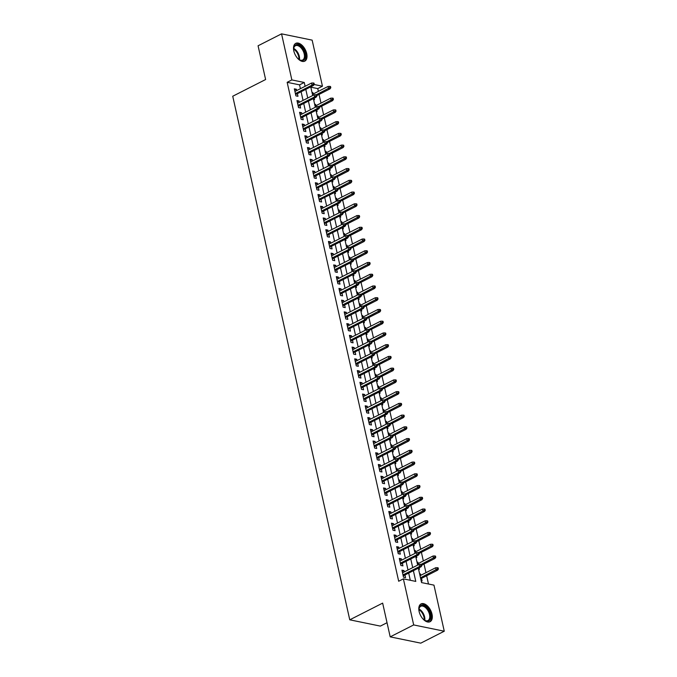 <?xml version="1.0" encoding="UTF-8"?>
<svg xmlns="http://www.w3.org/2000/svg" width="677" height="677" viewBox="0 0 677 677"><rect width="100%" height="100%" fill="white"/><g stroke="black" fill="none" stroke-linecap="round" stroke-linejoin="round"><path stroke-width="1.02" d="M419.114 611.492A9.977 5.644 -116.9 0 1 421.043 603.926A9.977 5.644 -116.9 0 1 432.011 614.141A9.977 5.644 -116.9 0 1 430.081 621.706A9.977 5.644 -116.9 0 1 419.114 611.492M293.818 50.927A9.977 5.644 -116.9 0 1 295.747 43.362A9.977 5.644 -116.9 0 1 306.706 53.576A9.977 5.644 -116.9 0 1 304.777 61.142A9.977 5.644 -116.9 0 1 293.818 50.927M387.032 622.713L380.356 626.107L349.764 619.819L232.736 96.236L265.612 79.531L258.072 45.782L281.556 33.85L312.148 40.138L322.447 86.207L314.136 84.507M318.368 91.37L317.75 88.594L322.447 86.207M428.482 584.014L426.637 575.755M425.951 572.683L424.014 564.017M423.328 560.945L421.39 552.271M420.705 549.208L418.767 540.534M418.081 537.47L416.143 528.796M415.458 525.724L413.52 517.059M412.835 513.987L410.897 505.313M410.211 502.249L408.273 493.575M407.588 490.512L405.641 481.838M404.956 478.774L403.018 470.1M402.333 467.028L400.395 458.354M399.709 455.291L397.771 446.617M397.086 443.553L395.148 434.879M394.463 431.816L392.525 423.142M391.839 420.07L389.901 411.396M389.216 408.333L387.278 399.658M386.592 396.595L384.654 387.921M383.969 384.858L382.031 376.184M381.346 373.112L379.408 364.446M378.722 361.374L376.784 352.7M376.099 349.637L374.153 340.963M373.467 337.899L371.529 329.225M370.844 326.153L368.906 317.488M368.22 314.416L366.282 305.742M365.597 302.678L363.659 294.004M362.974 290.941L361.036 282.267M360.35 279.203L358.412 270.529M357.727 267.457L355.789 258.783M355.103 255.72L353.166 247.046M352.48 243.982L350.542 235.308M349.857 232.245L347.919 223.571M347.233 220.499L345.295 211.825M344.61 208.761L342.664 200.087M341.978 197.024L340.04 188.35M339.355 185.286L337.417 176.612M336.731 173.54L334.793 164.866M334.108 161.803L332.17 153.129M331.485 150.066L329.547 141.391M328.861 138.328L326.923 129.654M326.238 126.582L324.3 117.916M323.614 114.845L321.677 106.171M320.991 103.107L319.053 94.433M418.344 568.172L421.568 582.592L433.965 585.14L444.264 631.218L413.681 624.93L403.382 578.86L415.78 581.408L413.385 570.686M413.681 624.93L390.197 636.862L420.781 643.15L444.264 631.218M404.287 571.896L403.991 570.576L401.926 570.144L403.5 577.193L405.565 577.616L404.973 574.968M401.664 560.158L401.368 558.83L399.295 558.407L400.877 565.456L402.942 565.879L402.35 563.222M399.041 548.421L398.745 547.092L396.671 546.669L398.245 553.71L400.319 554.133L399.726 551.484M396.417 536.683L396.121 535.355L394.048 534.932L395.622 541.972L397.695 542.395L397.103 539.747M393.786 524.937L393.489 523.617L391.424 523.186L392.998 530.235L395.063 530.658L394.471 528.009M391.162 513.2L390.866 511.871L388.801 511.448L390.375 518.497L392.44 518.921L391.848 516.272M388.539 501.462L388.243 500.134L386.178 499.711L387.752 506.751L389.817 507.175L389.224 504.526M385.915 489.725L385.619 488.396L383.554 487.973L385.128 495.014L387.193 495.437L386.601 492.788M383.292 477.979L382.996 476.659L380.931 476.236L382.505 483.276L384.57 483.7L383.977 481.051M380.669 466.241L380.372 464.913L378.308 464.49L379.882 471.539L381.946 471.962L381.354 469.313M378.045 454.504L377.749 453.175L375.684 452.752L377.258 459.793L379.323 460.225L378.731 457.567M375.422 442.766L375.126 441.438L373.061 441.015L374.635 448.056L376.7 448.479L376.107 445.83M372.799 431.021L372.502 429.7L370.437 429.277L372.012 436.318L374.076 436.741L373.484 434.092M370.175 419.283L369.879 417.954L367.806 417.531L369.388 424.581L371.453 425.004L370.861 422.355M367.552 407.546L367.256 406.217L365.182 405.794L366.756 412.835L368.83 413.266L368.237 410.609M364.928 395.808L364.624 394.479L362.559 394.056L364.133 401.097L366.206 401.52L365.614 398.871M362.297 384.071L362 382.742L359.936 382.319L361.51 389.36L363.574 389.783L362.982 387.134M359.673 372.325L359.377 371.004L357.312 370.573L358.886 377.622L360.951 378.045L360.359 375.397M357.05 360.587L356.754 359.259L354.689 358.835L356.263 365.876L358.328 366.308L357.735 363.651M354.426 348.85L354.13 347.521L352.065 347.098L353.639 354.139L355.704 354.562L355.112 351.913M351.803 337.112L351.507 335.784L349.442 335.36L351.016 342.401L353.081 342.824L352.489 340.176M349.18 325.366L348.883 324.046L346.819 323.614L348.393 330.664L350.458 331.087L349.865 328.438M346.556 313.629L346.26 312.3L344.195 311.877L345.769 318.926L347.834 319.349L347.242 316.692M343.933 301.891L343.637 300.563L341.572 300.139L343.146 307.18L345.211 307.603L344.618 304.955M341.31 290.154L341.013 288.825L338.949 288.402L340.523 295.443L342.587 295.866L341.995 293.217M338.686 278.408L338.39 277.088L336.317 276.656L337.899 283.705L339.964 284.128L339.372 281.48M336.063 266.67L335.767 265.342L333.693 264.919L335.267 271.968L337.341 272.391L336.748 269.742M333.439 254.933L333.135 253.604L331.07 253.181L332.644 260.222L334.717 260.653L334.125 257.996M330.808 243.195L330.511 241.867L328.447 241.444L330.021 248.484L332.085 248.908L331.493 246.259M328.184 231.449L327.888 230.129L325.823 229.706L327.397 236.747L329.462 237.17L328.87 234.521M325.561 219.712L325.265 218.383L323.2 217.96L324.774 225.009L326.839 225.433L326.246 222.784M322.937 207.974L322.641 206.646L320.576 206.223L322.15 213.263L324.215 213.695L323.623 211.038M320.314 196.237L320.018 194.908L317.953 194.485L319.527 201.526L321.592 201.949L321 199.3M317.691 184.499L317.395 183.171L315.33 182.748L316.904 189.788L318.969 190.212L318.376 187.563M315.067 172.753L314.771 171.433L312.706 171.002L314.28 178.051L316.345 178.474L315.753 175.825M312.444 161.016L312.148 159.687L310.083 159.264L311.657 166.305L313.722 166.737L313.129 164.079M309.821 149.279L309.524 147.95L307.46 147.527L309.034 154.568L311.098 154.991L310.506 152.342M307.197 137.541L306.901 136.212L304.828 135.789L306.402 142.83L308.475 143.253L307.883 140.604M304.574 125.795L304.278 124.475L302.204 124.043L303.778 131.093L305.852 131.516L305.259 128.867M301.95 114.058L301.646 112.729L299.581 112.306L301.155 119.347L303.228 119.778L302.636 117.121M299.319 102.32L299.022 100.991L296.958 100.568L298.532 107.609L300.596 108.032L300.004 105.384M312.139 93.054L312.935 92.647L313.231 93.976M313.586 99.502L314.509 99.697L314.17 98.19M314.763 104.791L315.558 104.385L315.854 105.714M316.21 111.24L317.132 111.434L316.794 109.928M317.395 116.529L318.182 116.131L318.478 117.451M318.833 122.986L319.756 123.172L319.417 121.665M320.018 128.266L320.805 127.868L321.101 129.197M321.457 134.723L322.379 134.909L322.04 133.411M322.641 140.012L323.428 139.606L323.724 140.934M324.08 146.46L325.002 146.647L324.672 145.149M325.265 151.75L326.052 151.343L326.348 152.672M326.703 158.198L327.626 158.393L327.296 156.886M327.888 163.487L328.675 163.089L328.971 164.409M329.327 169.944L330.249 170.13L329.919 168.624M330.511 175.225L331.298 174.827L331.603 176.155M331.95 181.681L332.881 181.868L332.542 180.361M333.135 186.97L333.93 186.564L334.226 187.893M334.573 193.419L335.504 193.605L335.166 192.107M335.758 198.708L336.554 198.302L336.85 199.63M337.205 205.156L338.128 205.351L337.789 203.845M338.382 210.445L339.177 210.048L339.473 211.368M339.829 216.902L340.751 217.089L340.413 215.582M341.005 222.183L341.8 221.785L342.097 223.114M342.452 228.64L343.374 228.826L343.036 227.32M343.628 233.929L344.424 233.523L344.72 234.851M345.075 240.377L345.998 240.563L345.659 239.066M346.252 245.666L347.047 245.26L347.343 246.589M347.699 252.115L348.621 252.309L348.283 250.803M348.883 257.404L349.67 257.006L349.967 258.326M350.322 263.852L351.245 264.047L350.906 262.541M351.507 269.141L352.294 268.744L352.59 270.072M352.945 275.598L353.868 275.784L353.529 274.278M354.13 280.887L354.917 280.481L355.213 281.81M355.569 287.336L356.491 287.522L356.161 286.024M356.754 292.625L357.541 292.219L357.837 293.547M358.192 299.073L359.115 299.268L358.785 297.762M359.377 304.362L360.164 303.956L360.46 305.285M360.816 310.811L361.738 311.005L361.408 309.499M362 316.1L362.787 315.702L363.092 317.022M363.439 322.557L364.37 322.743L364.031 321.236M364.624 327.837L365.419 327.44L365.715 328.768M366.071 334.294L366.993 334.48L366.655 332.982M367.247 339.583L368.043 339.177L368.339 340.506M368.694 346.032L369.617 346.226L369.278 344.72M369.87 351.321L370.666 350.914L370.962 352.243M371.318 357.769L372.24 357.964L371.901 356.457M372.494 363.058L373.289 362.66L373.586 363.981M373.941 369.515L374.863 369.701L374.525 368.195M375.117 374.796L375.913 374.398L376.209 375.727M376.564 381.253L377.487 381.439L377.148 379.941M377.749 386.542L378.536 386.135L378.832 387.464M379.188 392.99L380.11 393.176L379.772 391.678M380.372 398.279L381.159 397.873L381.456 399.202M381.811 404.728L382.733 404.922L382.395 403.416M382.996 410.017L383.783 409.619L384.079 410.939M384.434 416.473L385.357 416.66L385.027 415.153M385.619 421.754L386.406 421.356L386.702 422.685M387.058 428.211L387.98 428.397L387.65 426.891M388.243 433.5L389.03 433.094L389.326 434.422M389.681 439.948L390.604 440.135L390.274 438.637M390.866 445.238L391.653 444.831L391.949 446.16M392.305 451.686L393.227 451.881L392.897 450.374M393.489 456.975L394.285 456.577L394.581 457.897M394.928 463.423L395.859 463.618L395.52 462.112M396.113 468.712L396.908 468.315L397.204 469.643M397.56 475.169L398.482 475.356L398.144 473.849M398.736 480.458L399.532 480.052L399.828 481.381M400.183 486.907L401.106 487.093L400.767 485.595M401.359 492.196L402.155 491.79L402.451 493.118M402.807 498.644L403.729 498.839L403.39 497.333M403.983 503.933L404.778 503.536L405.074 504.856M405.43 510.382L406.352 510.576L406.014 509.07M406.606 515.671L407.402 515.273L407.698 516.602M408.053 522.128L408.976 522.314L408.637 520.808M409.238 527.408L410.025 527.011L410.321 528.339M410.677 533.865L411.599 534.051L411.261 532.554M411.861 539.154L412.648 538.748L412.945 540.077M413.3 545.603L414.222 545.797L413.884 544.291M414.485 550.892L415.272 550.486L415.568 551.814M415.923 557.34L416.846 557.535L416.516 556.029M417.108 562.629L417.895 562.232L418.191 563.552M418.547 569.086L419.469 569.272L419.139 567.766M317.75 88.594L310.828 87.181M312.012 92.461L312.935 92.647M314.636 104.199L315.558 104.385M317.259 115.936L318.182 116.131M319.882 127.674L320.805 127.868M322.506 139.42L323.428 139.606M325.129 151.157L326.052 151.343M327.753 162.895L328.675 163.089M330.376 174.632L331.298 174.827M332.999 186.378L333.93 186.564M335.631 198.116L336.554 198.302M338.255 209.853L339.177 210.048M340.878 221.591L341.8 221.785M343.501 233.337L344.424 233.523M346.125 245.074L347.047 245.26M348.748 256.811L349.67 257.006M351.371 268.549L352.294 268.744M353.995 280.295L354.917 280.481M356.618 292.032L357.541 292.219M359.242 303.77L360.164 303.956M361.865 315.507L362.787 315.702M364.488 327.253L365.419 327.44M367.12 338.991L368.043 339.177M369.744 350.728L370.666 350.914M372.367 362.466L373.289 362.66M374.99 374.203L375.913 374.398M377.614 385.949L378.536 386.135M380.237 397.687L381.159 397.873M382.86 409.424L383.783 409.619M385.484 421.162L386.406 421.356M388.107 432.908L389.03 433.094M390.731 444.645L391.653 444.831M393.354 456.383L394.285 456.577M395.977 468.12L396.908 468.315M398.609 479.866L399.532 480.052M401.233 491.604L402.155 491.79M403.856 503.341L404.778 503.536M406.479 515.079L407.402 515.273M409.103 526.824L410.025 527.011M411.726 538.562L412.648 538.748M414.349 550.299L415.272 550.486M416.973 562.037L417.895 562.232M419.596 573.783L420.519 573.969L420.815 575.298M421.17 580.824L422.093 581.01L421.5 578.361M300.419 88.687L299.564 84.862L287.158 82.315L398.685 581.247L403.382 578.86M410.296 580.274L408.688 573.072M408.003 570.009L406.065 561.335M405.379 558.271L403.441 549.597M402.756 546.534L400.818 537.86M400.132 534.788L398.194 526.122M397.509 523.05L395.571 514.376M394.886 511.313L392.948 502.639M392.262 499.575L390.324 490.901M389.639 487.829L387.693 479.164M387.007 476.092L385.069 467.418M384.384 464.354L382.446 455.68M381.76 452.617L379.822 443.943M379.137 440.879L377.199 432.205M376.514 429.133L374.576 420.459M373.89 417.396L371.952 408.722M371.267 405.658L369.329 396.984M368.643 393.921L366.706 385.247M366.02 382.175L364.082 373.501M363.397 370.437L361.459 361.763M360.773 358.7L358.835 350.026M358.15 346.962L356.204 338.288M355.518 335.217L353.58 326.542M352.895 323.479L350.957 314.805M350.271 311.742L348.333 303.068M347.648 300.004L345.71 291.33M345.025 288.258L343.087 279.593M342.401 276.521L340.463 267.847M339.778 264.783L337.84 256.109M337.154 253.046L335.217 244.372M334.531 241.3L332.593 232.634M331.908 229.562L329.97 220.888M329.284 217.825L327.346 209.151M326.661 206.087L324.715 197.413M324.029 194.35L322.091 185.676M321.406 182.604L319.468 173.93M318.782 170.866L316.844 162.192M316.159 159.129L314.221 150.455M313.536 147.391L311.598 138.717M310.912 135.645L308.974 126.971M308.289 123.908L306.351 115.234M305.665 112.17L303.728 103.496M303.042 100.433L301.104 91.759M296.695 90.583L296.399 89.254L294.334 88.831L295.908 95.872L297.973 96.295L297.381 93.646M390.197 636.862L382.649 603.114L349.764 619.819M287.158 82.315L291.855 79.928L281.556 33.85M305.115 86.301L304.261 82.476L291.855 79.928M412.699 567.622L410.761 558.948M410.076 555.885L408.138 547.211M407.452 544.147L405.515 535.473M404.829 532.401L402.891 523.736M402.206 520.664L400.268 511.99M399.582 508.926L397.644 500.252M396.959 497.189L395.021 488.515M394.336 485.443L392.398 476.777M391.712 473.705L389.774 465.031M389.089 461.968L387.142 453.294M386.457 450.23L384.519 441.556M383.834 438.484L381.896 429.819M381.21 426.747L379.272 418.073M378.587 415.009L376.649 406.335M375.963 403.272L374.026 394.598M373.34 391.534L371.402 382.86M370.717 379.789L368.779 371.114M368.093 368.051L366.155 359.377M365.47 356.314L363.532 347.639M362.847 344.576L360.909 335.902M360.223 332.83L358.277 324.156M357.6 321.093L355.653 312.419M354.968 309.355L353.03 300.681M352.345 297.618L350.407 288.944M349.721 285.872L347.783 277.206M347.098 274.134L345.16 265.46M344.475 262.397L342.537 253.723M341.851 250.659L339.913 241.985M339.228 238.913L337.29 230.248M336.604 227.176L334.666 218.502M333.981 215.438L332.043 206.764M331.358 203.701L329.42 195.027M328.734 191.963L326.788 183.289M326.102 180.217L324.165 171.543M323.479 168.48L321.541 159.806M320.856 156.742L318.918 148.068M318.232 145.005L316.294 136.331M315.609 133.259L313.671 124.585M312.986 121.521L311.048 112.847M310.362 109.784L308.424 101.11M307.739 98.047L305.801 89.372M310.76 86.851L312.698 95.525M313.383 98.588L315.321 107.262M316.007 110.334L317.945 119M318.63 122.072L320.568 130.746M321.253 133.809L323.191 142.483M323.877 145.547L325.815 154.221M326.5 157.292L328.438 165.958M329.124 169.03L331.061 177.704M331.747 180.767L333.685 189.442M334.37 192.505L336.308 201.179M336.994 204.242L338.94 212.916M339.626 215.988L341.563 224.662M342.249 227.726L344.187 236.4M344.872 239.463L346.81 248.137M347.496 251.201L349.434 259.875M350.119 262.947L352.057 271.621M352.742 274.684L354.68 283.358M355.366 286.422L357.304 295.096M357.989 298.159L359.927 306.833M360.613 309.905L362.55 318.571M363.236 321.643L365.174 330.317M365.859 333.38L367.806 342.054M368.483 345.118L370.429 353.792M371.114 356.864L373.052 365.529M373.738 368.601L375.676 377.275M376.361 380.339L378.299 389.013M378.985 392.076L380.923 400.75M381.608 403.822L383.546 412.488M384.231 415.56L386.169 424.234M386.855 427.297L388.793 435.971M389.478 439.034L391.416 447.709M392.101 450.772L394.039 459.446M394.725 462.518L396.663 471.192M397.348 474.255L399.295 482.929M399.98 485.993L401.918 494.667M402.603 497.73L404.541 506.404M405.227 509.476L407.165 518.15M407.85 521.214L409.788 529.888M410.474 532.951L412.411 541.625M413.097 544.689L415.035 553.363M415.72 556.435L417.658 565.1M299.564 84.862L304.261 82.476M294.63 90.151L296.399 89.254M419.732 574.367L420.519 573.969M297.254 101.888L299.022 100.991M299.877 113.634L301.646 112.729M302.501 125.372L304.278 124.475M305.124 137.109L306.901 136.212M307.747 148.847L309.524 147.95M310.379 160.593L312.148 159.687M313.002 172.33L314.771 171.433M315.626 184.068L317.395 183.171M318.249 195.805L320.018 194.908M320.873 207.551L322.641 206.646M323.496 219.289L325.265 218.383M326.119 231.026L327.888 230.129M328.743 242.764L330.511 241.867M331.366 254.501L333.135 253.604M333.989 266.247L335.767 265.342M336.613 277.985L338.39 277.088M339.245 289.722L341.013 288.825M341.868 301.46L343.637 300.563M344.491 313.206L346.26 312.3M347.115 324.943L348.883 324.046M349.738 336.681L351.507 335.784M352.362 348.418L354.13 347.521M354.985 360.164L356.754 359.259M357.608 371.901L359.377 371.004M360.232 383.639L362 382.742M362.855 395.376L364.624 394.479M365.478 407.122L367.256 406.217M368.102 418.86L369.879 417.954M370.734 430.597L372.502 429.7M373.357 442.335L375.126 441.438M375.98 454.081L377.749 453.175M378.604 465.818L380.372 464.913M381.227 477.556L382.996 476.659M383.851 489.293L385.619 488.396M386.474 501.031L388.243 500.134M389.097 512.777L390.866 511.871M391.721 524.514L393.489 523.617M394.344 536.252L396.121 535.355M396.967 547.989L398.745 547.092M399.591 559.735L401.368 558.83M402.223 571.473L403.991 570.576M295.612 94.543L313.485 85.463L311.995 85.158L295.4 93.595M313.443 84.143L314.272 84.312L314.01 83.136L313.18 82.966L313.443 84.143L311.995 85.158L311.522 83.051L294.927 91.48M313.485 85.463L314.272 84.312M313.18 82.966L311.522 83.051M330.799 87.705L330.537 86.529L329.716 86.36L329.978 87.536L330.799 87.705L330.012 88.865L328.531 88.56L328.057 86.444L312.435 94.374M329.978 87.536L316.252 94.797M330.012 88.865L316.785 95.584M328.057 86.444L329.716 86.36M293.835 51.029A8.632 4.891 -116.9 0 1 293.674 48.566A8.632 4.891 -116.9 0 1 298.853 45.08A8.632 4.891 -116.9 0 1 305.09 53.779A8.632 4.891 -116.9 0 1 299.361 59.745A8.632 4.891 -116.9 0 1 297.465 58.171M299.124 59.593A7.989 4.527 63.1 0 0 302.661 59.999A7.989 4.527 63.1 0 0 304.21 53.932A7.989 4.527 63.1 0 0 295.426 45.748A7.989 4.527 63.1 0 0 293.666 48.846M304.159 61.387A9.91 5.611 63.1 0 0 305.919 53.948A9.91 5.611 63.1 0 0 295.189 43.726M419.139 611.585A8.632 4.891 -116.9 0 1 418.978 609.131A8.632 4.891 -116.9 0 1 420.485 605.763A8.632 4.891 -116.9 0 1 428.761 610.231A8.632 4.891 -116.9 0 1 429.133 620.631A8.632 4.891 -116.9 0 1 424.657 620.31A8.632 4.891 -116.9 0 1 422.77 618.727M424.42 620.157A7.989 4.527 63.1 0 0 427.966 620.555A7.989 4.527 63.1 0 0 428.346 620.318A7.989 4.527 63.1 0 0 428.194 611.035A7.989 4.527 63.1 0 0 420.722 606.313A7.989 4.527 63.1 0 0 420.341 606.55A7.989 4.527 63.1 0 0 418.961 609.402M429.455 621.943A9.91 5.611 63.1 0 0 429.777 621.731A9.91 5.611 63.1 0 0 429.658 610.358A9.91 5.611 63.1 0 0 420.485 604.282M298.235 106.281L316.108 97.209L314.619 96.904L298.024 105.333M316.066 95.88L316.895 96.049L316.633 94.873L315.804 94.704L316.066 95.88L314.619 96.904L314.145 94.788L297.55 103.217M316.108 97.209L316.895 96.049M315.804 94.704L314.145 94.788M300.859 118.026L318.732 108.946L317.242 108.642L300.647 117.07M318.689 107.618L319.519 107.787L319.256 106.611L318.427 106.441L318.689 107.618L317.242 108.642L316.768 106.526L300.173 114.955M318.732 108.946L319.519 107.787M318.427 106.441L316.768 106.526M303.482 129.764L321.355 120.684L319.866 120.379L303.271 128.808M321.313 119.355L322.142 119.524L321.88 118.357L321.05 118.187L321.313 119.355L319.866 120.379L319.392 118.263L302.797 126.701M321.355 120.684L322.142 119.524M321.05 118.187L319.392 118.263M306.106 141.501L323.978 132.421L322.489 132.117L305.894 140.554M323.936 131.093L324.765 131.27L324.503 130.094L323.674 129.925L323.936 131.093L322.489 132.117L322.015 130.009L305.42 138.438M323.978 132.421L324.765 131.27M323.674 129.925L322.015 130.009M333.422 99.443L333.16 98.267L332.339 98.097L332.602 99.274L333.422 99.443L332.635 100.602L331.155 100.298L330.681 98.182L315.067 106.12M332.602 99.274L318.875 106.534M332.635 100.602L319.417 107.321M330.681 98.182L332.339 98.097M336.046 111.18L335.784 110.012L334.963 109.843L335.225 111.011L336.046 111.18L335.267 112.34L333.778 112.035L333.304 109.919L317.691 117.857M335.225 111.011L321.499 118.272M335.267 112.34L322.04 119.059M333.304 109.919L334.963 109.843M338.669 122.926L338.407 121.75L337.586 121.581L337.848 122.757L338.669 122.926L337.891 124.086L336.401 123.773L335.927 121.665L320.314 129.595M337.848 122.757L324.122 130.018M337.891 124.086L324.664 130.805M335.927 121.665L337.586 121.581M341.301 134.664L341.039 133.487L340.209 133.318L340.472 134.495L341.301 134.664L340.514 135.823L339.025 135.518L338.551 133.403L322.937 141.332M340.472 134.495L326.746 141.755M340.514 135.823L327.287 142.542M338.551 133.403L340.209 133.318M308.737 153.239L326.602 144.167L325.112 143.854L308.517 152.291M326.559 142.839L327.389 143.008L327.126 141.831L326.297 141.662L326.559 142.839L325.112 143.854L324.647 141.747L308.052 150.176M326.602 144.167L327.389 143.008M326.297 141.662L324.647 141.747M343.924 146.401L343.662 145.225L342.833 145.056L343.095 146.232L343.924 146.401L343.137 147.561L341.648 147.256L341.174 145.14L325.561 153.078M343.095 146.232L329.369 153.493M343.137 147.561L329.911 154.28M341.174 145.14L342.833 145.056M311.361 164.985L329.225 155.905L327.736 155.6L311.141 164.029M329.183 154.576L330.012 154.745L329.75 153.569L328.92 153.4L329.183 154.576L327.736 155.6L327.27 153.484L310.675 161.913M329.225 155.905L330.012 154.745M328.92 153.4L327.27 153.484M346.548 158.139L346.285 156.971L345.456 156.802L345.719 157.969L346.548 158.139L345.761 159.298L344.271 158.993L343.798 156.878L328.184 164.816M345.719 157.969L331.992 165.23M345.761 159.298L332.534 166.017M343.798 156.878L345.456 156.802M313.984 176.722L331.848 167.642L330.368 167.337L313.773 175.766M331.815 166.314L332.635 166.483L332.373 165.315L331.552 165.137L331.815 166.314L330.368 167.337L329.894 165.222L313.299 173.659M331.848 167.642L332.635 166.483M331.552 165.137L329.894 165.222M349.171 169.885L348.909 168.708L348.08 168.539L348.342 169.715L349.171 169.885L348.384 171.036L346.895 170.731L346.421 168.624L330.808 176.553M348.342 169.715L334.616 176.968M348.384 171.036L335.157 177.763M346.421 168.624L348.08 168.539M316.608 188.46L334.472 179.38L332.991 179.075L316.396 187.512M334.438 178.051L335.259 178.22L334.997 177.052L334.176 176.883L334.438 178.051L332.991 179.075L332.517 176.968L315.922 185.396M334.472 179.38L335.259 178.22M334.176 176.883L332.517 176.968M351.795 181.622L351.532 180.446L350.703 180.277L350.965 181.453L351.795 181.622L351.008 182.782L349.518 182.477L349.044 180.361L333.431 188.291M350.965 181.453L337.239 188.714M351.008 182.782L337.781 189.501M349.044 180.361L350.703 180.277M319.231 200.197L337.104 191.126L335.614 190.812L319.019 199.25M337.061 189.797L337.882 189.966L337.62 188.79L336.799 188.621L337.061 189.797L335.614 190.812L335.14 188.705L318.545 197.134M337.104 191.126L337.882 189.966M336.799 188.621L335.14 188.705M354.418 193.36L354.156 192.183L353.326 192.014L353.589 193.19L354.418 193.36L353.631 194.519L352.142 194.214L351.676 192.099L336.054 200.037M353.589 193.19L339.862 200.451M353.631 194.519L340.404 201.238M351.676 192.099L353.326 192.014M321.854 211.943L339.727 202.863L338.238 202.558L321.643 210.987M339.685 201.534L340.506 201.704L340.243 200.527L339.422 200.358L339.685 201.534L338.238 202.558L337.764 200.443L321.169 208.871M339.727 202.863L340.506 201.704M339.422 200.358L337.764 200.443M357.041 205.097L356.779 203.929L355.95 203.76L356.212 204.928L357.041 205.097L356.254 206.257L354.765 205.952L354.299 203.836L338.678 211.774M356.212 204.928L342.486 212.189M356.254 206.257L343.027 212.976M354.299 203.836L355.95 203.76M324.478 223.681L342.35 214.601L340.861 214.296L324.266 222.725M342.308 213.272L343.137 213.441L342.875 212.265L342.046 212.096L342.308 213.272L340.861 214.296L340.387 212.18L323.792 220.617M342.35 214.601L343.137 213.441M342.046 212.096L340.387 212.18M359.665 216.843L359.402 215.667L358.573 215.498L358.835 216.665L359.665 216.843L358.878 217.994L357.388 217.689L356.923 215.582L341.301 223.512M358.835 216.665L345.118 223.926M358.878 217.994L345.651 224.713M356.923 215.582L358.573 215.498M327.101 235.418L344.974 226.338L343.484 226.033L326.889 234.462M344.931 225.009L345.761 225.179L345.498 224.011L344.669 223.842L344.931 225.009L343.484 226.033L343.011 223.918L326.416 232.355M344.974 226.338L345.761 225.179M344.669 223.842L343.011 223.918M362.288 228.581L362.026 227.404L361.205 227.235L361.467 228.411L362.288 228.581L361.501 229.74L360.02 229.435L359.546 227.32L343.924 235.249M361.467 228.411L347.741 235.672M361.501 229.74L348.274 236.459M359.546 227.32L361.205 227.235M329.724 247.156L347.597 238.084L346.108 237.771L329.513 246.208M347.555 236.755L348.384 236.925L348.122 235.748L347.293 235.579L347.555 236.755L346.108 237.771L345.634 235.664L329.039 244.092M347.597 238.084L348.384 236.925M347.293 235.579L345.634 235.664M364.911 240.318L364.649 239.142L363.828 238.973L364.091 240.149L364.911 240.318L364.124 241.477L362.644 241.173L362.17 239.057L346.556 246.995M364.091 240.149L350.364 247.41M364.124 241.477L350.906 248.197M362.17 239.057L363.828 238.973M332.348 258.902L350.221 249.821L348.731 249.517L332.136 257.945M350.178 248.493L351.008 248.662L350.745 247.486L349.916 247.317L350.178 248.493L348.731 249.517L348.257 247.401L331.662 255.83M350.221 249.821L351.008 248.662M349.916 247.317L348.257 247.401M367.535 252.056L367.272 250.888L366.452 250.71L366.714 251.886L367.535 252.056L366.756 253.215L365.267 252.91L364.793 250.795L349.18 258.732M366.714 251.886L352.988 259.147M366.756 253.215L353.529 259.934M364.793 250.795L366.452 250.71M334.971 270.639L352.844 261.559L351.355 261.254L334.76 269.683M352.802 260.23L353.631 260.4L353.369 259.223L352.539 259.054L352.802 260.23L351.355 261.254L350.881 259.139L334.286 267.567M352.844 261.559L353.631 260.4M352.539 259.054L350.881 259.139M370.167 263.802L369.896 262.625L369.075 262.456L369.337 263.624L370.167 263.802L369.38 264.952L367.89 264.648L367.416 262.541L351.803 270.47M369.337 263.624L355.611 270.885M369.38 264.952L356.153 271.672M367.416 262.541L369.075 262.456M337.595 282.377L355.467 273.296L353.978 272.992L337.383 281.42M355.425 271.968L356.254 272.137L355.992 270.969L355.163 270.8L355.425 271.968L353.978 272.992L353.512 270.876L336.909 279.313M355.467 273.296L356.254 272.137M355.163 270.8L353.512 270.876M372.79 275.539L372.528 274.363L371.698 274.193L371.961 275.37L372.79 275.539L372.003 276.698L370.514 276.385L370.04 274.278L354.426 282.207M371.961 275.37L358.235 282.631M372.003 276.698L358.776 283.418M370.04 274.278L371.698 274.193M340.226 294.114L358.091 285.034L356.601 284.729L340.006 293.166M358.048 283.714L358.878 283.883L358.615 282.707L357.786 282.537L358.048 283.714L356.601 284.729L356.136 282.622L339.541 291.051M358.091 285.034L358.878 283.883M357.786 282.537L356.136 282.622M375.413 287.276L375.151 286.1L374.322 285.931L374.584 287.107L375.413 287.276L374.626 288.436L373.137 288.131L372.663 286.016L357.05 293.953M374.584 287.107L360.858 294.368M374.626 288.436L361.4 295.155M372.663 286.016L374.322 285.931M342.85 305.86L360.714 296.78L359.225 296.475L342.63 304.904M360.672 295.451L361.501 295.621L361.239 294.444L360.409 294.275L360.672 295.451L359.225 296.475L358.759 294.36L342.164 302.788M360.714 296.78L361.501 295.621M360.409 294.275L358.759 294.36M378.037 299.014L377.774 297.846L376.945 297.668L377.207 298.845L378.037 299.014L377.25 300.173L375.76 299.869L375.286 297.753L359.673 305.691M377.207 298.845L363.481 306.106M377.25 300.173L364.023 306.893M375.286 297.753L376.945 297.668M345.473 317.598L363.337 308.517L361.856 308.213L345.262 316.641M363.304 307.189L364.124 307.358L363.862 306.182L363.041 306.012L363.304 307.189L361.856 308.213L361.383 306.097L344.788 314.526M363.337 308.517L364.124 307.358M363.041 306.012L361.383 306.097M380.66 310.751L380.398 309.584L379.569 309.414L379.831 310.582L380.66 310.751L379.873 311.911L378.384 311.606L377.91 309.491L362.297 317.428M379.831 310.582L366.105 317.843M379.873 311.911L366.646 318.63M377.91 309.491L379.569 309.414M348.096 329.335L365.961 320.255L364.48 319.95L347.885 328.379M365.927 318.926L366.748 319.095L366.485 317.928L365.665 317.758L365.927 318.926L364.48 319.95L364.006 317.835L347.411 326.272M365.961 320.255L366.748 319.095M365.665 317.758L364.006 317.835M383.284 322.497L383.021 321.321L382.192 321.152L382.454 322.328L383.284 322.497L382.497 323.657L381.007 323.344L380.533 321.236L364.92 329.166M382.454 322.328L368.728 329.589M382.497 323.657L369.27 330.376M380.533 321.236L382.192 321.152M350.72 341.073L368.593 331.992L367.103 331.688L350.508 340.125M368.55 330.672L369.371 330.841L369.109 329.665L368.288 329.496L368.55 330.672L367.103 331.688L366.629 329.581L350.034 338.009M368.593 331.992L369.371 330.841M368.288 329.496L366.629 329.581M385.907 334.235L385.645 333.059L384.815 332.889L385.078 334.066L385.907 334.235L385.12 335.394L383.631 335.09L383.165 332.974L367.543 340.903M385.078 334.066L371.351 341.326M385.12 335.394L371.893 342.113M383.165 332.974L384.815 332.889M353.343 352.81L371.216 343.738L369.727 343.434L353.132 351.862M371.174 342.41L372.003 342.579L371.732 341.403L370.911 341.233L371.174 342.41L369.727 343.434L369.253 341.318L352.658 349.747M371.216 343.738L372.003 342.579M370.911 341.233L369.253 341.318M388.53 345.972L388.268 344.796L387.439 344.627L387.701 345.803L388.53 345.972L387.743 347.132L386.254 346.827L385.788 344.711L370.167 352.649M387.701 345.803L373.975 353.064M387.743 347.132L374.516 353.851M385.788 344.711L387.439 344.627M355.967 364.556L373.839 355.476L372.35 355.171L355.755 363.6M373.797 354.147L374.626 354.316L374.364 353.14L373.535 352.971L373.797 354.147L372.35 355.171L371.876 353.055L355.281 361.484M373.839 355.476L374.626 354.316M373.535 352.971L371.876 353.055M391.154 357.71L390.891 356.542L390.062 356.373L390.333 357.541L391.154 357.71L390.367 358.869L388.886 358.565L388.412 356.449L372.79 364.387M390.333 357.541L376.607 364.801M390.367 358.869L377.14 365.588M388.412 356.449L390.062 356.373M358.59 376.294L376.463 367.213L374.973 366.909L358.378 375.337M376.42 365.885L377.25 366.054L376.987 364.886L376.158 364.708L376.42 365.885L374.973 366.909L374.499 364.793L357.905 373.23M376.463 367.213L377.25 366.054M376.158 364.708L374.499 364.793M393.777 369.456L393.515 368.28L392.694 368.11L392.956 369.287L393.777 369.456L392.99 370.607L391.509 370.302L391.035 368.195L375.413 376.124M392.956 369.287L379.23 376.547M392.99 370.607L379.763 377.334M391.035 368.195L392.694 368.11M361.213 388.031L379.086 378.951L377.597 378.646L361.002 387.083M379.044 377.622L379.873 377.8L379.611 376.624L378.781 376.454L379.044 377.622L377.597 378.646L377.123 376.539L360.528 384.968M379.086 378.951L379.873 377.8M378.781 376.454L377.123 376.539M363.837 399.768L381.71 390.697L380.22 390.384L363.625 398.821M381.667 389.368L382.497 389.537L382.234 388.361L381.405 388.192L381.667 389.368L380.22 390.384L379.746 388.276L363.151 396.705M381.71 390.697L382.497 389.537M381.405 388.192L379.746 388.276M366.46 411.514L384.333 402.434L382.843 402.13L366.249 410.558M384.291 401.106L385.12 401.275L384.858 400.099L384.028 399.929L384.291 401.106L382.843 402.13L382.37 400.014L365.775 408.443M384.333 402.434L385.12 401.275M384.028 399.929L382.37 400.014M396.4 381.193L396.138 380.017L395.317 379.848L395.58 381.024L396.4 381.193L395.613 382.353L394.132 382.048L393.659 379.932L378.045 387.862M395.58 381.024L381.853 388.285M395.613 382.353L382.395 389.072M393.659 379.932L395.317 379.848M399.024 392.931L398.761 391.755L397.941 391.585L398.203 392.762L399.024 392.931L398.245 394.09L396.756 393.786L396.282 391.67L380.669 399.608M398.203 392.762L384.477 400.022M398.245 394.09L385.018 400.809M396.282 391.67L397.941 391.585M401.656 404.668L401.393 403.5L400.564 403.331L400.826 404.499L401.656 404.668L400.869 405.828L399.379 405.523L398.905 403.407L383.292 411.345M400.826 404.499L387.1 411.76M400.869 405.828L387.642 412.547M398.905 403.407L400.564 403.331M369.083 423.252L386.956 414.172L385.467 413.867L368.872 422.296M386.914 412.843L387.743 413.012L387.481 411.844L386.652 411.667L386.914 412.843L385.467 413.867L385.001 411.751L368.398 420.189M386.956 414.172L387.743 413.012M386.652 411.667L385.001 411.751M404.279 416.414L404.017 415.238L403.187 415.069L403.45 416.245L404.279 416.414L403.492 417.565L402.003 417.26L401.529 415.153L385.915 423.083M403.45 416.245L389.724 423.497M403.492 417.565L390.265 424.284M401.529 415.153L403.187 415.069M371.715 434.989L389.58 425.909L388.09 425.605L371.495 434.033M389.537 424.581L390.367 424.75L390.104 423.582L389.275 423.413L389.537 424.581L388.09 425.605L387.625 423.489L371.03 431.926M389.58 425.909L390.367 424.75M389.275 423.413L387.625 423.489M406.902 428.152L406.64 426.975L405.811 426.806L406.073 427.982L406.902 428.152L406.115 429.311L404.626 429.006L404.152 426.891L388.539 434.82M406.073 427.982L392.347 435.243M406.115 429.311L392.888 436.03M404.152 426.891L405.811 426.806M374.339 446.727L392.203 437.655L390.722 437.342L374.119 445.779M392.161 436.327L392.99 436.496L392.728 435.319L391.898 435.15L392.161 436.327L390.722 437.342L390.248 435.235L373.653 443.663M392.203 437.655L392.99 436.496M391.898 435.15L390.248 435.235M409.526 439.889L409.263 438.713L408.434 438.544L408.696 439.72L409.526 439.889L408.739 441.049L407.249 440.744L406.775 438.628L391.162 446.566M408.696 439.72L394.97 446.981M408.739 441.049L395.512 447.768M406.775 438.628L408.434 438.544M376.962 458.473L394.826 449.393L393.345 449.088L376.75 457.517M394.793 448.064L395.613 448.233L395.351 447.057L394.53 446.888L394.793 448.064L393.345 449.088L392.872 446.972L376.277 455.401M394.826 449.393L395.613 448.233M394.53 446.888L392.872 446.972M412.149 451.627L411.887 450.459L411.057 450.29L411.32 451.457L412.149 451.627L411.362 452.786L409.873 452.481L409.399 450.366L393.786 458.304M411.32 451.457L397.594 458.718M411.362 452.786L398.135 459.505M409.399 450.366L411.057 450.29M379.585 470.21L397.45 461.13L395.969 460.825L379.374 469.254M397.416 459.801L398.237 459.971L397.974 458.794L397.154 458.625L397.416 459.801L395.969 460.825L395.495 458.71L378.9 467.138M397.45 461.13L398.237 459.971M397.154 458.625L395.495 458.71M414.773 463.373L414.51 462.196L413.681 462.027L413.943 463.195L414.773 463.373L413.985 464.524L412.496 464.219L412.022 462.112L396.409 470.041M413.943 463.195L400.217 470.456M413.985 464.524L400.759 471.243M412.022 462.112L413.681 462.027M382.209 481.948L400.082 472.868L398.592 472.563L381.997 480.992M400.039 471.539L400.86 471.708L400.598 470.54L399.777 470.371L400.039 471.539L398.592 472.563L398.118 470.447L381.523 478.884M400.082 472.868L400.86 471.708M399.777 470.371L398.118 470.447M417.396 475.11L417.134 473.934L416.304 473.765L416.567 474.941L417.396 475.11L416.609 476.269L415.119 475.965L414.654 473.849L399.032 481.779M416.567 474.941L402.84 482.202M416.609 476.269L403.382 482.989M414.654 473.849L416.304 473.765M384.832 493.685L402.705 484.614L401.216 484.3L384.621 492.738M402.663 483.285L403.492 483.454L403.23 482.278L402.4 482.109L402.663 483.285L401.216 484.3L400.742 482.193L384.147 490.622M402.705 484.614L403.492 483.454M402.4 482.109L400.742 482.193M420.019 486.848L419.757 485.671L418.928 485.502L419.19 486.678L420.019 486.848L419.232 488.007L417.743 487.702L417.277 485.587L401.656 493.525M419.19 486.678L405.464 493.939M419.232 488.007L406.005 494.726M417.277 485.587L418.928 485.502M387.456 505.431L405.328 496.351L403.839 496.046L387.244 504.475M405.286 495.022L406.115 495.192L405.853 494.015L405.024 493.846L405.286 495.022L403.839 496.046L403.365 493.931L386.77 502.359M405.328 496.351L406.115 495.192M405.024 493.846L403.365 493.931M422.643 498.585L422.38 497.417L421.559 497.24L421.822 498.416L422.643 498.585L421.856 499.744L420.375 499.44L419.901 497.324L404.279 505.262M421.822 498.416L408.096 505.677M421.856 499.744L408.629 506.464M419.901 497.324L421.559 497.24M390.079 517.169L407.952 508.088L406.462 507.784L389.867 516.212M407.909 506.76L408.739 506.929L408.476 505.753L407.647 505.584L407.909 506.76L406.462 507.784L405.988 505.668L389.393 514.097M407.952 508.088L408.739 506.929M407.647 505.584L405.988 505.668M425.266 510.331L425.004 509.155L424.183 508.986L424.445 510.153L425.266 510.331L424.479 511.482L422.998 511.177L422.524 509.07L406.902 517M424.445 510.153L410.719 517.414M424.479 511.482L411.252 518.201M422.524 509.07L424.183 508.986M392.702 528.906L410.575 519.826L409.086 519.521L392.491 527.95M410.533 518.497L411.362 518.667L411.1 517.499L410.27 517.33L410.533 518.497L409.086 519.521L408.612 517.406L392.017 525.843M410.575 519.826L411.362 518.667M410.27 517.33L408.612 517.406M427.889 522.069L427.627 520.892L426.806 520.723L427.069 521.899L427.889 522.069L427.111 523.228L425.621 522.915L425.148 520.808L409.534 528.737M427.069 521.899L413.342 529.16M427.111 523.228L413.884 529.947M425.148 520.808L426.806 520.723M395.326 540.644L413.198 531.563L411.709 531.259L395.114 539.696M413.156 530.243L413.985 530.413L413.723 529.236L412.894 529.067L413.156 530.243L411.709 531.259L411.235 529.152L394.64 537.58M413.198 531.563L413.985 530.413M412.894 529.067L411.235 529.152M430.513 533.806L430.25 532.63L429.43 532.461L429.692 533.637L430.513 533.806L429.734 534.965L428.245 534.661L427.771 532.545L412.158 540.474M429.692 533.637L415.966 540.898M429.734 534.965L416.507 541.685M427.771 532.545L429.43 532.461M397.949 552.39L415.822 543.309L414.332 543.005L397.737 551.433M415.78 541.981L416.609 542.15L416.347 540.974L415.517 540.805L415.78 541.981L414.332 543.005L413.859 540.889L397.264 549.318M415.822 543.309L416.609 542.15M415.517 540.805L413.859 540.889M433.145 545.544L432.882 544.367L432.053 544.198L432.315 545.374L433.145 545.544L432.358 546.703L430.868 546.398L430.394 544.283L414.781 552.22M432.315 545.374L418.589 552.635M432.358 546.703L419.131 553.422M430.394 544.283L432.053 544.198M400.572 564.127L418.445 555.047L416.956 554.742L400.361 563.171M418.403 553.718L419.232 553.888L418.97 552.711L418.141 552.542L418.403 553.718L416.956 554.742L416.49 552.627L399.887 561.055M418.445 555.047L419.232 553.888M418.141 552.542L416.49 552.627M435.768 557.281L435.506 556.113L434.676 555.944L434.939 557.112L435.768 557.281L434.981 558.44L433.492 558.136L433.018 556.02L417.404 563.958M434.939 557.112L421.212 564.373M434.981 558.44L421.754 565.16M433.018 556.02L434.676 555.944M403.204 575.865L421.069 566.784L419.579 566.48L402.984 574.908M421.026 565.456L421.856 565.625L421.593 564.457L420.764 564.288L421.026 565.456L419.579 566.48L419.114 564.364L402.519 572.801M421.069 566.784L421.856 565.625M420.764 564.288L419.114 564.364M438.391 569.027L438.129 567.851L437.3 567.681L437.562 568.858L438.391 569.027L437.604 570.186L436.115 569.873L435.641 567.766L420.028 575.695M437.562 568.858L420.502 577.811M437.604 570.186L420.713 578.767M435.641 567.766L437.3 567.681M293.716 48.456A7.989 4.527 -116.9 0 1 299.31 56.419A7.989 4.527 -116.9 0 1 299.471 59.779M298.887 59.432A7.726 4.375 63.1 0 0 298.675 56.623A7.726 4.375 63.1 0 0 293.657 49.125M419.021 609.012A7.989 4.527 -116.9 0 1 424.775 620.344M424.191 619.988A7.726 4.375 63.1 0 0 418.961 609.689"/></g></svg>
